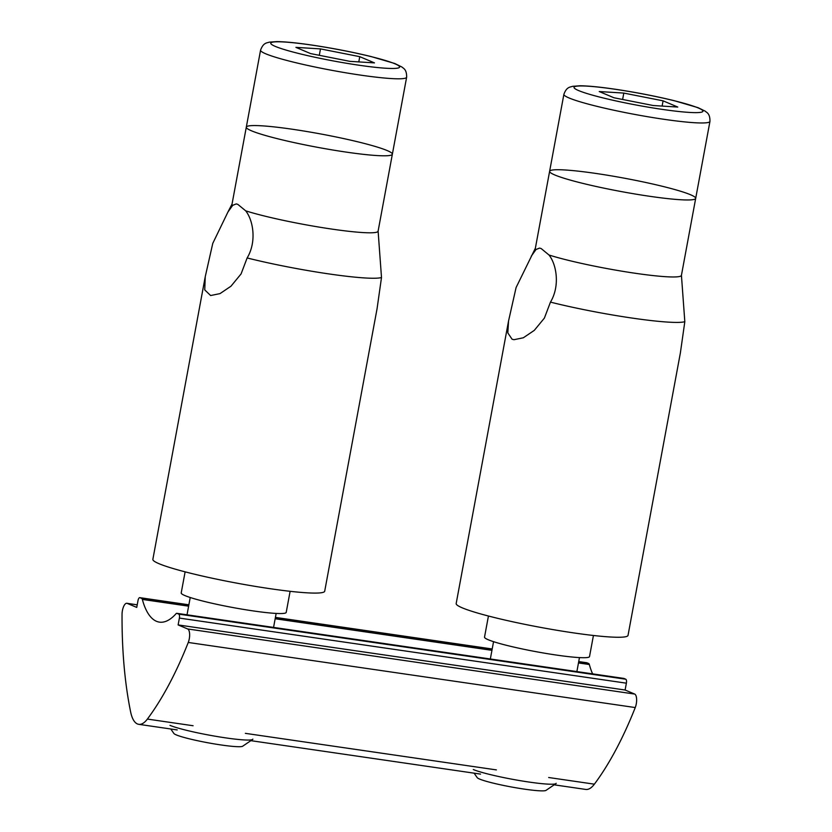 <?xml version="1.0" encoding="UTF-8"?>
<svg xmlns="http://www.w3.org/2000/svg" width="832" height="832" viewBox="0 0 832 832"><rect width="100%" height="100%" fill="white"/><g stroke="black" fill="none" stroke-linecap="round" stroke-linejoin="round"><path stroke-width="1.25" d="M535.361 248.217L516.079 287.57L508.55 320.986L456.175 603.543A87.381 8.07 10.5 0 0 462.28 607.849A87.381 8.07 10.5 0 0 557.586 630.386A87.381 8.07 10.5 0 0 628.025 635.388L680.389 352.841L684.819 321.682L681.429 275.288M531.263 256.173L536.026 249.506L539.542 248.082L541.164 248.55L549.006 255.008C556.566 264.451 560.196 285.99 550.462 302.12A87.381 8.07 10.5 0 0 684.819 321.682M508.55 320.986L507.822 332.914L512.065 339.206L513.958 339.706L523.328 337.782L534.29 330.377L544.398 318.084L550.462 302.12M690.498 194.73A74.277 6.854 10.5 0 0 609.492 175.573A74.277 6.854 10.5 0 0 549.619 171.319A74.277 6.854 10.5 0 0 554.798 174.97A74.277 6.854 10.5 0 0 635.814 194.126A74.277 6.854 10.5 0 0 695.687 198.39A74.277 6.854 10.5 0 0 690.498 194.73M549.006 255.008A74.277 6.854 10.5 0 0 630.126 272.501A74.277 6.854 10.5 0 0 681.418 275.382L695.687 198.39A74.277 6.854 -169.5 0 1 635.814 194.126A74.277 6.854 -169.5 0 1 554.798 174.97A74.277 6.854 -169.5 0 1 549.619 171.319L535.35 248.31A74.277 6.854 10.5 0 0 536.026 249.506M488.436 616.023L484.526 637.114A53.394 4.93 10.5 0 0 488.259 639.746A53.394 4.93 10.5 0 0 546.489 653.515A53.394 4.93 10.5 0 0 589.524 656.573L593.434 635.482M556.171 783.297A43.69 4.035 -169.5 0 1 555.922 783.63A43.69 4.035 -169.5 0 1 518.981 780.458A43.69 4.035 -169.5 0 1 473.304 769.527M474.105 773.167L477.225 777.66A35.11 3.245 10.5 0 0 511.066 786.916A35.11 3.245 10.5 0 0 545.979 790.4L555.922 783.63M663.083 100.838L677.789 107.058L653.214 105.518L613.933 97.76L599.227 91.541L623.802 93.08L663.083 100.838L662.116 106.08M622.617 99.476L623.802 93.08M178.121 624.926L179.39 618.082A3.494 1.342 -81.7 0 0 178.745 614.12L176.935 613.35A3.494 1.342 -81.7 0 0 176.81 613.319A3.494 1.342 -81.7 0 0 176.072 613.694A78.645 30.254 98.3 0 1 159.411 622.128A78.645 30.254 98.3 0 1 142.345 599.425A3.494 1.342 -81.7 0 0 141.721 598.447L139.911 597.688A3.494 1.342 -81.7 0 0 139.786 597.646A3.494 1.342 -81.7 0 0 138.008 600.569L136.739 607.412L127.182 603.377A8.736 3.359 -81.7 0 0 126.859 603.283A8.736 3.359 -81.7 0 0 122.044 614.442A279.635 107.546 -81.7 0 0 130.645 711.994A34.954 13.447 -81.7 0 0 138.757 724.329A34.954 13.447 -81.7 0 0 147.378 719.077A279.635 107.546 -81.7 0 0 188.261 642.46A8.736 3.359 -81.7 0 0 187.668 628.961L178.121 624.926L625.113 690.019L626.382 683.176A3.494 1.342 -81.7 0 0 625.747 679.214L623.938 678.444A3.494 1.342 -81.7 0 0 623.802 678.413A3.494 1.342 -81.7 0 0 623.667 678.413M554.164 784.826L585.749 789.433A34.954 13.447 -81.7 0 0 594.381 784.17A279.635 107.546 -81.7 0 0 635.253 707.554A8.736 3.359 -81.7 0 0 634.66 694.054L625.113 690.019M592.613 673.868A78.645 30.254 98.3 0 1 589.347 664.518A3.494 1.342 -81.7 0 0 588.723 663.541L586.914 662.782A3.494 1.342 -81.7 0 0 586.778 662.74A3.494 1.342 -81.7 0 0 586.643 662.74M237.848 204.381L245.69 210.839C253.24 220.282 256.88 241.821 247.135 257.951L241.082 273.915L230.974 286.208L220.012 293.613L210.631 295.537L204.745 289.9L205.223 276.817L212.763 243.402L227.947 211.994L232.7 205.338L236.226 203.913L237.848 204.381M247.135 257.951A87.381 8.07 10.5 0 0 381.503 277.514L377.073 308.672L324.698 591.219A87.381 8.07 10.5 0 1 254.27 586.217A87.381 8.07 10.5 0 1 158.964 563.67A87.381 8.07 10.5 0 1 152.859 559.374L205.223 276.817M381.503 277.514L378.113 231.119M245.69 210.839A74.277 6.854 10.5 0 0 326.81 228.332A74.277 6.854 10.5 0 0 378.092 231.213L392.361 154.211A74.277 6.854 -169.5 0 1 332.488 149.958A74.277 6.854 -169.5 0 1 251.482 130.801A74.277 6.854 10.5 0 0 332.488 149.958A74.277 6.854 10.5 0 0 392.361 154.211A74.277 6.854 10.5 0 0 387.182 150.561A74.277 6.854 10.5 0 0 306.166 131.404A74.277 6.854 10.5 0 0 246.303 127.14A74.277 6.854 10.5 0 0 251.482 130.801A74.277 6.854 -169.5 0 1 246.303 127.14L232.024 204.142A74.277 6.854 10.5 0 0 232.7 205.338M185.12 571.844L181.21 592.946A53.394 4.93 10.5 0 0 184.933 595.577A53.394 4.93 10.5 0 0 243.162 609.346A53.394 4.93 10.5 0 0 286.208 612.404L290.118 591.302M252.855 739.128A43.69 4.035 -169.5 0 1 252.595 739.461A43.69 4.035 -169.5 0 1 215.665 736.289A43.69 4.035 -169.5 0 1 169.978 725.348M170.789 728.998L173.898 733.481A35.11 3.245 10.5 0 0 207.74 742.747A35.11 3.245 10.5 0 0 242.663 746.231L252.595 739.461M359.767 56.67L374.473 62.889L349.887 61.35L310.606 53.591L295.911 47.362L320.486 48.901L359.767 56.67L358.79 61.901M319.301 55.307L320.486 48.901M709.956 121.389C710.122 113.11 706.337 112.466 705.276 111.197L698.09 107.682L674.294 100.703C657.197 96.533 638.966 92.934 619.601 89.898C602.514 87.266 589.358 85.883 580.143 85.769L572.624 86.32C570.222 87.256 566.675 86.622 563.888 94.318A74.277 6.854 10.5 0 0 569.078 97.968A74.277 6.854 10.5 0 0 663.978 119.298A74.277 6.854 10.5 0 0 709.956 121.389L695.687 198.39M662.386 109.398A65.541 6.053 -169.5 0 1 578.646 90.584A65.541 6.053 -169.5 0 1 614.63 89.19A65.541 6.053 -169.5 0 1 698.37 108.014A65.541 6.053 -169.5 0 1 662.386 109.398M127.182 603.377L137.218 604.833L126.859 603.283M245.357 733.346L496.402 769.902M548.683 777.514L594.381 784.17M147.378 719.077L193.076 725.733M188.261 642.46L635.253 707.554M187.668 628.961L634.66 694.054M179.39 618.082L626.382 683.176M178.745 614.12L625.747 679.214M176.935 613.35L623.938 678.444M142.345 599.425L188.625 606.164M275.163 618.758L491.941 650.333M578.479 662.938L589.347 664.518M141.721 598.447L188.781 605.301M275.319 617.906L492.097 649.48M578.635 662.074L588.723 663.541M139.911 597.688L188.874 604.812L139.786 597.646M492.19 648.97L275.413 617.396L492.19 648.991M586.778 662.74L578.729 661.575L586.914 662.782M406.64 77.22C406.806 68.942 403.021 68.297 401.96 67.028L394.763 63.502L370.978 56.524C353.881 52.364 335.65 48.766 316.285 45.729C299.198 43.098 286.042 41.714 276.817 41.6L269.308 42.141C266.906 43.077 263.359 42.453 260.572 50.149A74.277 6.854 10.5 0 0 265.751 53.799A74.277 6.854 10.5 0 0 360.662 75.13A74.277 6.854 10.5 0 0 406.64 77.22L392.361 154.211M359.06 65.229A65.541 6.053 -169.5 0 1 275.319 46.405A65.541 6.053 -169.5 0 1 311.314 45.022A65.541 6.053 -169.5 0 1 395.054 63.846A65.541 6.053 -169.5 0 1 359.06 65.229M493.553 641.67L490.339 658.975M579.467 657.592L576.878 671.58M563.888 94.318L549.619 171.319M480.542 774.103L250.838 740.657M177.216 729.934L138.757 724.329M623.802 678.413L176.81 613.319M232.045 204.048L227.947 212.004M190.226 597.501L187.023 614.806M276.151 613.423L273.562 627.401M260.572 50.149L246.303 127.14"/></g></svg>
